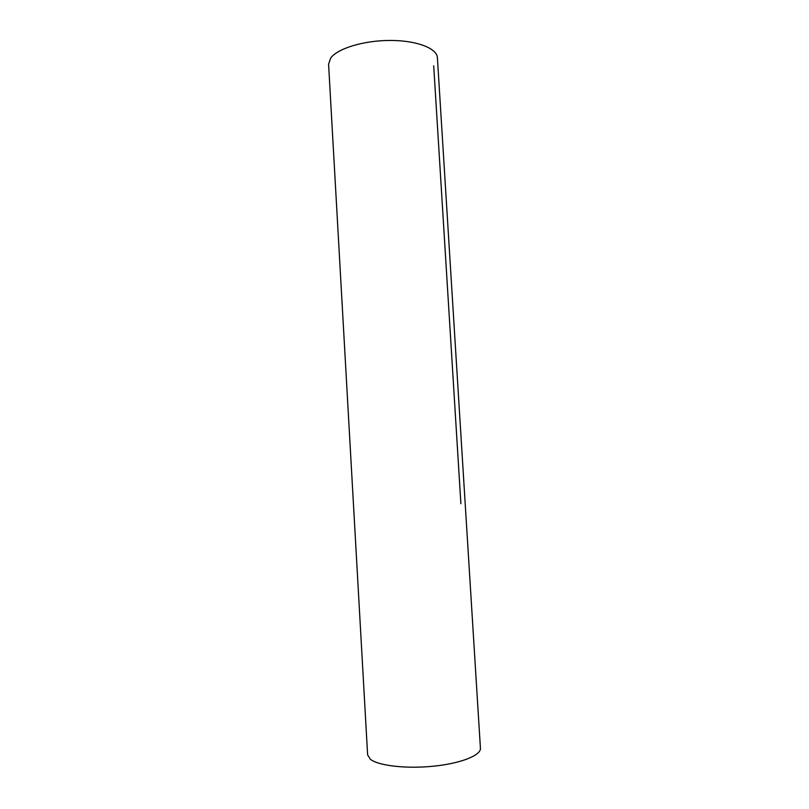 <?xml version="1.0" encoding="UTF-8"?>
<svg xmlns="http://www.w3.org/2000/svg" width="809" height="809" viewBox="0 0 809 809"><rect width="100%" height="100%" fill="white"/><g stroke="black" fill="none" stroke-linecap="round" stroke-linejoin="round"><path stroke-width="1.21" d="M330.638 58.127C337.383 48.52 363.757 40.43 390.201 40.45C416.686 40.389 437.072 48.328 437.406 57.752L480.425 748.194C481.143 755.282 460.999 763.413 433.644 766.184C406.34 769.015 378.268 765.729 370.35 759.236L367.62 754.898L328.585 64.214L330.638 58.127M460.887 503.714L433.705 65.812"/></g></svg>

